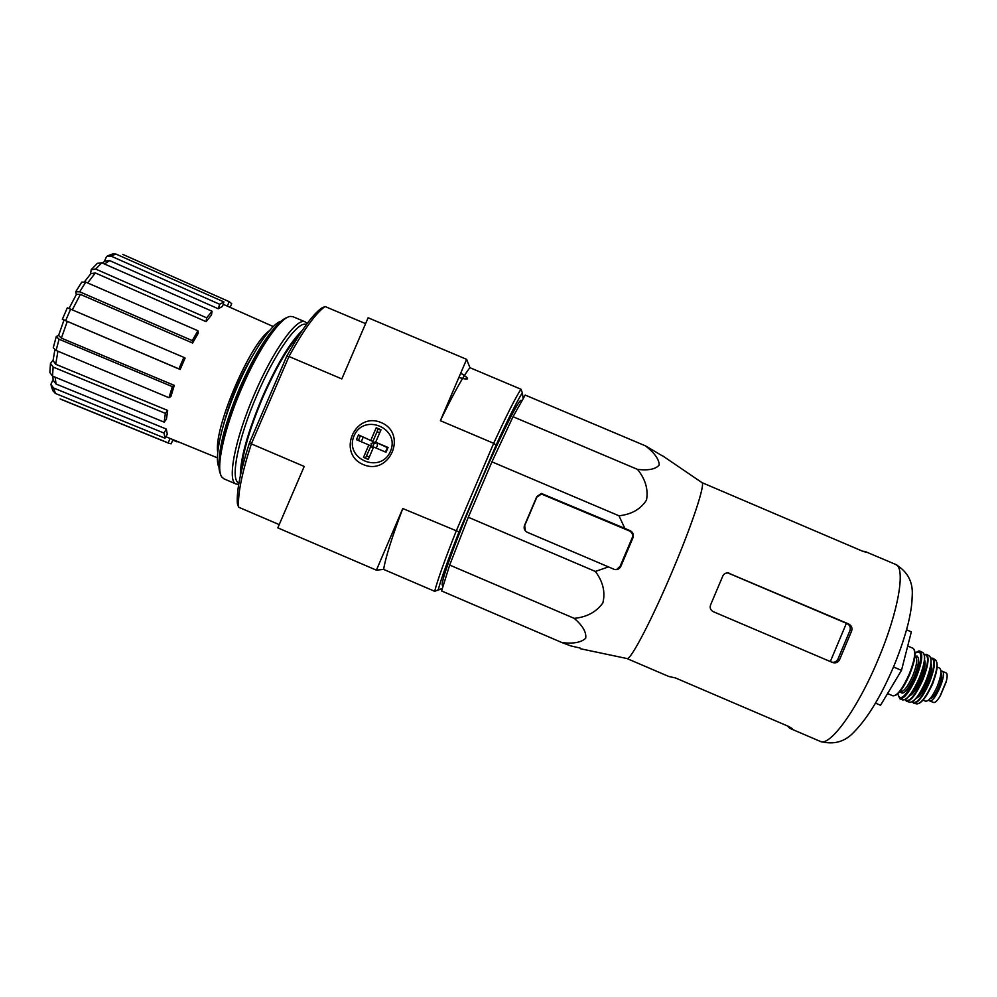 <?xml version="1.0" encoding="UTF-8"?>
<svg xmlns="http://www.w3.org/2000/svg" width="997" height="997" viewBox="0 0 997 997"><rect width="100%" height="100%" fill="white"/><g stroke="black" fill="none" stroke-linecap="round" stroke-linejoin="round"><path stroke-width="1.5" d="M449.684 565.062L441.584 590.959L561.984 642.591C573.175 643.95 581.077 642.517 585.688 638.279C586.597 632.41 582.784 625.767 574.235 618.364C586.847 617.118 596.38 611.971 602.849 602.936C605.54 592.193 603.035 581.7 595.359 571.443L468.291 517.256L449.684 565.062L574.235 618.364M595.359 571.443L608.482 566.907L614.214 569.362C617.118 570.122 619.311 569.162 620.782 566.483L633.033 537.607C633.955 534.554 633.02 532.273 630.266 530.74L624.832 528.385L618.987 515.798C631.575 514.377 640.747 509.143 646.505 500.083C648.436 489.427 645.433 479.196 637.507 469.388C648.573 470.671 655.827 469.176 659.254 464.926C658.967 459.131 654.381 452.775 645.52 445.883L525.207 395.074L513.019 416.721L491.945 461.848L468.291 517.256M521.493 401.293L521.331 400.62C520.11 396.395 499.709 437.135 477.775 488.655C455.068 541.67 438.705 587.457 442.768 585.227L443.353 584.878M172.344 386.637L174.288 385.378L170.923 396.432L168.979 397.716L172.344 386.637L59.085 339.242L56.281 336.537L58.636 335.254M63.995 320.074L67.285 321.395L61.378 338.133L58.586 335.441L63.995 320.074L62.362 319.277L178.912 368.865L183.872 357.387L185.093 358.06L180.158 369.488L178.912 368.865M76.308 294.551L75.735 291.747L79.698 291.809L192.259 340.6L197.929 330.742L198.253 333.21L192.595 343.043L192.259 340.6M90.503 274.063L91.188 269.738L95.7 269.065L206.666 317.831L212.074 311.263L211.464 315.064L206.067 321.645L206.666 317.831M104.286 261.6L106.579 256.441M163.994 433.072L166.287 429.034L167.297 434.206L165.016 438.219L163.994 433.072L53.589 387.995L50.884 384.443L53.128 379.433M50.486 363.407L53.128 360.116M273.315 326.555L227.291 306.116L229.21 301.68L231.715 303.686L230.12 307.363M123.142 254.571L229.21 301.68M122.818 254.422L229.335 301.742M227.291 306.116L223.178 304.284M223.914 301.917L222.53 306.378L218.268 308.771L219.664 304.272L223.914 301.917L115.951 254.061L110.879 256.055L219.664 304.272M107.676 255.855L112.536 253.961L115.951 254.061M110.879 256.055L106.567 256.453M105.283 261.015L109.62 260.591L104.535 264.018M218.268 308.771L109.62 260.591M91.624 269.24L97.357 263.333L101.756 262.797L95.7 269.065M212.074 311.263L101.756 262.797M90.827 273.689L95.351 272.966L87.636 282.961M206.067 321.645L95.351 272.966M81.791 282.101L85.742 282.139L79.698 291.809M197.929 330.742L85.742 282.139M69.03 308.497L76.42 294.364L80.383 294.389L72.295 309.868M192.595 343.043L80.383 294.389M62.362 319.264L67.31 307.861L70.625 309.157L65.652 320.61M183.872 357.387L70.625 309.157M180.158 369.488L67.285 321.395M61.378 338.133L174.288 385.378M59.085 339.242L56.069 350.445L168.979 397.716M56.069 350.445L53.265 347.754L56.193 336.799M165.365 413.356L167.683 410.428L166.437 419.214L164.144 422.142L165.365 413.356L53.128 367.07L52.529 376.106L164.144 422.142M50.498 363.357L53.128 367.07M57.926 351.218L55.707 364.266L167.683 410.428M55.707 364.266L53.078 360.565L54.847 349.847M52.529 376.106L49.887 372.591M55.171 377.202L56.031 384.019L166.287 429.034M56.031 384.019L53.315 380.455L52.691 376.181M53.589 387.995L55.433 393.454L165.016 438.219M55.433 393.454L52.878 390.774L51.146 385.627M172.942 439.727L171.185 443.777L169.066 443.366L168.194 442.905L170.113 438.443L217.433 457.847M168.194 442.905L60.119 398.887M165.863 436.711L170.113 438.443M177.017 441.845L172.768 440.113M523.151 398.725L522.353 392.756C517.019 401.168 508.271 418.615 496.107 445.098L493.689 443.304L456.103 531.301C444.687 560.152 437.533 580.142 434.667 591.296L441.01 589.053M365.6 323.639L325.072 306.528L321.695 308.023C312.435 314.716 300.782 330.805 286.712 356.303L249.586 442.481L251.344 443.864L288.98 356.502L341.834 378.91L368.117 317.781L466.633 359.344L469.948 367.694L520.945 389.229L522.353 392.756M459.044 531.912C448.039 559.653 441.098 578.983 438.194 589.875L434.667 591.296L383.633 569.399L376.392 570.159L402.776 508.532L459.044 531.912L496.107 445.098M442.381 588.404L438.194 589.875M376.392 570.159L277.814 527.862L304.21 466.446L251.344 443.864C241.81 473.326 237.585 494.45 238.657 507.224L237.398 503.759C236.401 491.259 240.451 470.833 249.586 442.481M238.657 507.224L279.21 524.609M381.24 422.616C354.807 411.125 336.625 453.461 363.244 464.565C389.715 476.105 407.885 433.67 381.24 422.616M466.633 359.344L440.375 420.697L493.689 443.304C506.339 415.774 515.437 397.741 520.945 389.229M325.072 306.528C315.588 313.32 303.562 329.97 288.98 356.502L286.712 356.303M440.375 420.697C453.535 393.429 463.393 375.757 469.948 367.694M383.633 569.399C385.465 557.834 391.846 537.545 402.776 508.532M276.256 326.044C264.691 338.344 252.528 358.932 239.766 387.796C226.942 418.366 220.05 442.543 219.116 460.327M281.216 321.171C271.695 323.315 252.278 351.791 237.298 386.824C221.583 422.915 213.782 458.707 219.041 467.281M269.489 330.655C249.848 343.591 213.445 429.121 217.732 452.239M253.051 354.969C240.065 376.442 230.344 399.298 223.864 423.538M637.507 469.388L513.019 416.721M618.987 515.798L491.945 461.848M624.832 528.385L541.396 493.465L536.785 496.643L524.509 525.456C523.562 528.485 524.484 530.778 527.263 532.298L608.482 566.907M580.08 648.038L570.795 645.894L561.984 642.591M645.52 445.883L662.17 455.766M831.76 662.182C834.501 662.656 836.545 661.659 837.891 659.204L849.98 630.465C850.827 627.437 849.868 625.144 847.114 623.611L846.403 623.312L830.314 661.559M728.009 573.001L846.403 623.312M787.431 725.916L789.786 728.321L792.092 728.495L788.54 726.402L675.418 677.923L668.763 676.464L626.889 658.519M626.901 658.531L627.15 658.581C630.765 659.977 651.888 619.698 672.202 571.53C692.043 524.846 705.39 484.33 702.025 482.648L862.293 551.092L866.194 552.338L865.047 551.491L862.642 551.241M729.492 573.337L728.657 573.063C725.928 572.627 723.959 573.636 722.763 576.104L710.599 604.88C709.59 607.871 710.487 610.139 713.279 611.684L832.607 662.531C835.66 663.404 837.966 662.494 839.524 659.802L851.675 630.889C852.51 627.848 851.5 625.543 848.659 623.972L728.832 573.263M616.919 569.237L620.084 566.358L632.235 537.744L633.033 537.607M525.431 531.002L524.671 525.693L536.847 497.129L541.421 494.026L629.419 530.952C632.21 532.485 633.145 534.753 632.235 537.744M875.503 703.134L880.538 705.278L901.487 670.37L911.333 631.861L906.56 629.83M901.487 670.37L893.511 666.968M287.124 317.569C277.004 320.124 256.391 350.57 240.389 387.983C223.59 426.542 215.153 464.727 220.549 474.024M307.138 323.551L305.182 321.869L292.968 316.697L290.314 316.423C280.444 317.121 258.559 348.738 241.598 388.456C223.777 429.333 215.34 469.363 221.92 477.114L223.951 478.834L236.152 484.068L238.719 484.305M305.182 321.869C297.143 317.046 273.265 350.009 254.522 393.965C234.843 439.079 226.793 481.638 236.152 484.068M306.328 324.623L306.341 324.636C298.514 319.95 275.259 352.178 256.977 395.061C237.785 439.079 229.846 480.616 238.931 482.972L238.944 482.972M302.228 330.481C290.289 341.896 276.967 364.167 262.273 397.317C247.655 432.349 240.327 458.558 240.314 475.955M299.474 334.656C288.145 346.806 275.907 367.781 262.759 397.579C249.537 429.096 242.421 453.598 241.411 471.07M373.302 447.678C372.591 444.824 373.688 443.216 376.604 442.83M375.819 441.808L371.083 443.515L371.644 447.105L373.127 448.102M375.757 447.902L377.365 446.182L377.265 443.279M372.878 441.484L358.496 434.904L372.878 441.484L377.078 431.713L379.683 432.823M370.884 440.175L376.218 427.75L377.851 428.972L377.078 431.713M385.453 452.04L387.347 447.628L375.657 442.207L380.991 429.769L376.218 427.75M375.657 442.207L388.057 447.479L386.001 452.264L373.601 446.992L368.267 459.43L363.494 457.399L368.828 444.961L356.44 439.689L358.496 434.904M390.45 451.329C380.692 474.584 343.928 458.907 354.06 435.851C363.793 412.633 400.557 428.236 390.45 451.329M368.828 444.961L370.859 446.207L365.438 458.221M946.041 672.863L946.165 672.913C947.387 673.623 947.474 676.278 946.427 680.864L939.81 696.666C937.13 700.903 935.074 702.848 933.641 702.499L929.59 700.779C934.6 703.62 947.736 672.639 942.128 671.193L940.931 670.831M937.143 667.055L939.61 668.102C941.941 670.171 941.168 676.228 937.292 686.26C932.694 696.404 928.768 701.402 925.528 701.215L923.048 700.168M940.944 672.813C944.321 675.181 936.171 696.23 930.949 698.573L930.774 698.598M458.857 377.502C469.761 380.555 470.385 379.097 460.739 373.127M458.882 377.452C469.251 380.306 469.849 378.885 460.701 373.19M878.257 659.204C857.619 708.992 829.678 747.189 820.17 741.344C833.716 745.108 845.132 741.868 854.429 731.599C868.113 717.479 881.248 695.682 893.835 666.195C900.117 650.904 904.989 636.31 908.479 622.39C911.657 607.858 911.894 603.783 912.218 595.807C913.177 581.986 907.594 571.505 895.493 564.352C905.937 567.181 898.708 611.061 878.257 659.204M837.891 659.204L839.524 659.802M849.98 630.465L851.675 630.889M847.114 623.611L848.659 623.972M620.084 566.358L620.782 566.483M629.419 530.952L630.266 530.74M366.659 455.978L369.276 457.087M361.263 441.733L363.145 437.334M377.851 428.972L380.792 430.218M358.384 440.512L360.291 436.05M933.641 702.499L929.59 700.779M931.958 701.863L928.344 700.318M907.706 646.019L913.078 648.299C916.118 651.116 914.835 659.727 909.227 674.134C902.634 688.74 897.175 695.968 892.851 695.819C897.636 696.105 903.257 688.939 909.7 674.346C904.341 686.422 899.493 693.476 895.132 695.495M914.423 650.169C915.969 654.481 914.386 662.544 909.688 674.333C915.408 660.039 916.53 651.353 913.078 648.299M914.922 656.537L915.508 656.786C917.776 658.892 916.854 665.223 912.754 675.792C907.906 686.497 903.88 691.793 900.652 691.681L900.067 691.432M915.022 656.587C919.944 655.191 919.708 661.809 914.311 676.427C907.42 690.971 902.709 695.993 900.166 691.482M915.121 653.209C922.524 649.172 922.674 657.048 915.558 676.838C906.099 696.392 900.179 702.075 897.811 693.887M915.121 653.122C917.925 651.103 919.583 650.493 920.094 651.278C923.185 654.157 921.938 662.781 916.355 677.162C909.763 691.731 904.267 698.947 899.867 698.81L897.736 693.949M922.836 652.537L922.886 652.549C925.901 655.552 924.643 664.152 919.122 678.346C912.616 692.741 907.158 699.944 902.721 699.944L902.671 699.919M901.525 698.772L901.188 697.888M915.882 657.035L916.754 656.001M920.343 652.873L921.216 652.499M920.094 651.278L922.886 652.549C926.101 655.59 924.917 664.214 919.346 678.446C914.174 690.173 909.351 697.239 904.89 699.632M916.156 657.359L917.228 656.101M924.169 654.331C925.515 658.967 923.907 667.005 919.334 678.434C912.853 692.903 907.32 700.068 902.721 699.944L899.867 698.81M919.919 677.05L918.312 680.814M924.244 662.519C924.381 666.569 923.048 672.053 920.231 678.957C917.128 686.135 914 691.158 910.847 694.012M924.593 659.989C925.964 663.404 924.767 669.834 921.016 679.281C916.729 688.952 912.816 694.523 909.264 696.018M924.319 654.456C929.229 654.78 928.568 663.204 922.362 679.73C914.648 696.292 908.89 702.935 905.089 699.645M924.281 654.356L926.549 654.406C929.428 657.546 928.182 666.046 922.786 679.904C916.442 693.974 911.046 701.103 906.597 701.29L904.989 699.695M929.403 656.026L929.54 656.101C932.307 659.341 931.061 667.703 925.802 681.2C919.62 694.897 914.311 701.925 909.887 702.274L909.738 702.224M930.724 658.032C931.883 662.731 930.301 670.483 925.976 681.275C921.103 692.379 916.48 699.209 912.105 701.788M930.687 666.046C930.799 669.984 929.516 675.231 926.836 681.786C923.895 688.603 920.904 693.413 917.851 696.205M931.048 663.466C932.369 666.819 931.223 673.037 927.621 682.11C923.509 691.395 919.72 696.778 916.243 698.249M930.837 658.157C935.435 658.805 934.787 666.931 928.905 682.546C921.639 698.199 916.093 704.605 912.267 701.788M932.905 658.194L933.042 658.294C935.647 661.622 934.426 669.76 929.366 682.721C923.434 695.906 918.274 702.76 913.9 703.284L913.726 703.246M935.485 659.964L935.684 660.114C938.152 663.479 936.943 671.405 932.058 683.892C926.35 696.591 921.353 703.271 917.041 703.919L916.791 703.87M936.794 662.369C937.828 666.868 936.357 674.097 932.369 684.042C927.883 694.261 923.571 700.642 919.433 703.159M935.36 675.729L932.519 684.229L928.07 692.865M946.078 682.16L940.47 695.532M84.546 281.702L90.814 273.689M102.193 262.984L105.271 261.015M169.066 443.366L61.241 399.448M49.875 372.591L50.423 364.017M75.884 291.498L81.779 282.089M521.618 401.43L520.833 400.582M443.478 584.878L442.394 584.89M728.009 572.988L728.633 573.063M789.786 728.321L820.17 741.344M865.047 551.491L895.493 564.352M702.025 482.648L662.581 455.816M627.15 658.581L580.478 648.748M371.644 447.105L373.152 448.039M946.165 672.913L942.128 671.193M887.567 693.563L892.851 695.819M906.597 701.29L909.887 702.274C914.461 702.025 919.832 695.034 925.989 681.287C931.298 667.766 932.469 659.378 929.54 656.101L926.549 654.406M930.812 658.032L933.042 658.294L935.684 660.114C938.426 663.703 937.33 671.679 932.394 684.042C926.824 696.691 921.702 703.321 917.041 703.919L913.9 703.284L912.168 701.851M940.383 695.682L946.128 681.985"/></g></svg>
